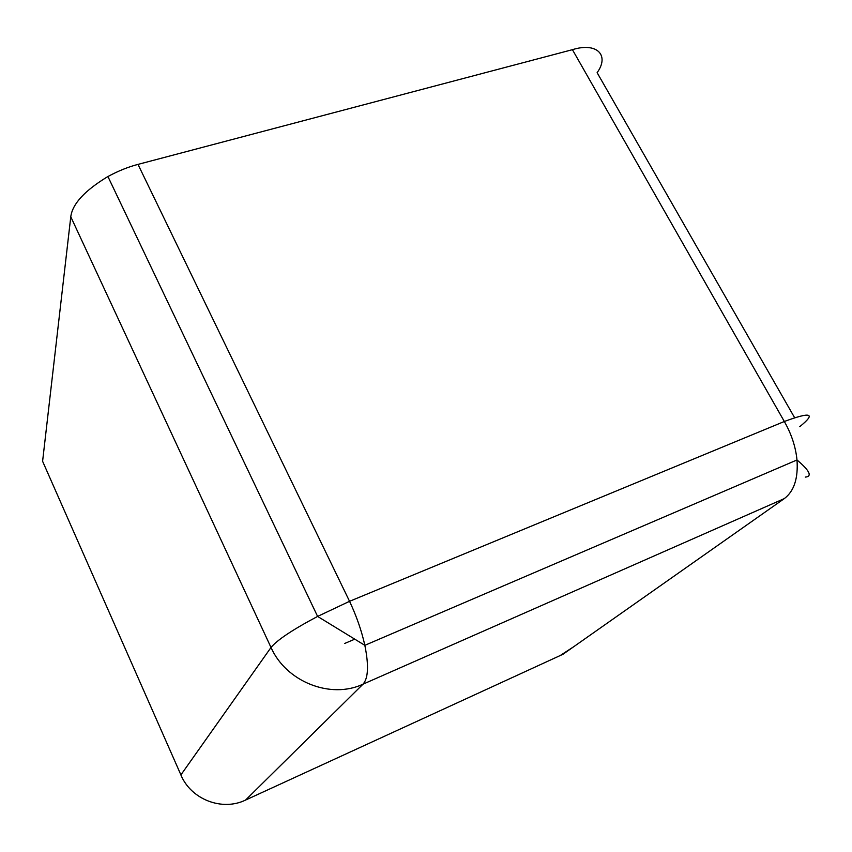 <?xml version="1.0" encoding="UTF-8"?>
<svg xmlns="http://www.w3.org/2000/svg" width="852" height="852" viewBox="0 0 852 852"><rect width="100%" height="100%" fill="white"/><g stroke="black" fill="none" stroke-linecap="round" stroke-linejoin="round"><path stroke-width="1.28" d="M70.78 216.77C72.399 203.926 84.774 190.507 107.916 176.524C118.3 170.922 128.322 166.885 137.992 164.393L349.554 601.31L317.604 616.422C292.694 629.639 277.166 639.99 271.011 647.477L70.78 216.77L42.6 461.283L181.806 776.928M799.751 426.66C816.291 413.284 811.157 411.559 784.33 421.495L572.427 49.672L137.992 164.393M572.427 49.672C597.103 41.961 609.723 55.316 597.114 72.676L794.618 417.693M243.928 800.784L245.578 800.06C222.17 811.498 191.008 799.485 180.88 774.926L271.011 647.477C286.134 681.802 330.704 699.417 362.984 684.188L245.578 800.06L563.023 654.24L784.319 498.59L362.984 684.188C368.288 678.362 368.905 665.401 364.837 645.326L796.993 459.963C795.672 446.799 791.444 433.977 784.33 421.495L349.554 601.31C356.551 616.188 361.642 630.863 364.837 645.326L317.604 616.422L107.916 176.524M573.46 646.892L560.19 655.539M805.31 477.099C812.478 476.438 809.709 470.73 796.993 459.963C798.292 478.366 794.064 491.242 784.319 498.59M354.464 639.309L344.74 643.441"/></g></svg>
